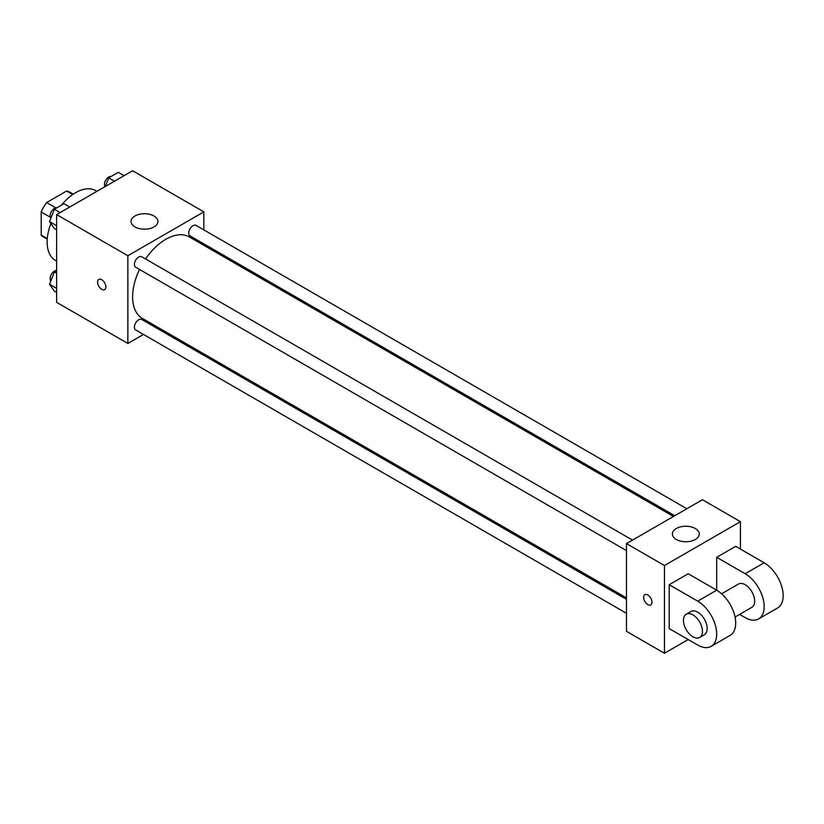 <?xml version="1.0" encoding="UTF-8"?>
<svg xmlns="http://www.w3.org/2000/svg" width="824" height="824" viewBox="0 0 824 824"><rect width="100%" height="100%" fill="white"/><g stroke="black" fill="none" stroke-linecap="round" stroke-linejoin="round"><path stroke-width="1.24" d="M55.805 207.844L46.638 202.56L66.631 191.013A26.008 15.017 120 0 1 69.638 192.085L73.243 194.165M47.287 238.569L41.2 235.056A26.008 15.017 120 0 0 43.631 237.127L47.236 239.207M41.2 235.056L41.2 211.974A26.008 15.017 120 0 1 46.638 202.56M50.367 217.268L41.2 211.974M72.708 194.526L66.631 191.013M50.903 223.51A40.294 23.268 120 0 0 47.133 242.019A40.294 23.268 120 0 0 55.476 260.466L56.629 261.136M96.923 191.343L95.769 190.674A40.294 23.268 120 0 0 61.584 205.063M143.469 334.451L127.864 343.464L56.629 302.336L56.629 214.611L132.613 170.743L203.837 211.861L203.837 229.886M156.828 326.737L155.561 327.468M139.524 269.438A47.009 27.141 120 0 0 132.613 296.856A47.009 27.141 120 0 0 142.346 318.373L626.467 597.874M673.466 516.452L189.355 236.952A47.009 27.141 120 0 0 145.56 258.973M203.837 243.842L203.837 245.315M127.864 343.464L127.864 255.728L203.837 211.861M686.825 508.738L196.03 225.385A6.046 3.492 120 0 0 191.374 227.002A6.046 3.492 120 0 0 188.737 233.089A6.046 3.492 120 0 0 189.994 235.849L674.743 515.721M626.467 599.347L141.707 319.475A6.046 3.492 120 0 0 137.052 321.092A6.046 3.492 120 0 0 134.415 327.179A6.046 3.492 120 0 0 135.661 329.94L626.467 613.303M626.467 550.576L135.661 267.213A6.046 3.492 -60 0 1 135.661 260.24A6.046 3.492 -60 0 1 141.707 256.748L632.502 540.101M127.864 255.728L56.629 214.611M134.982 226.94A13.431 7.756 180 0 1 131.047 221.46A13.431 7.756 180 0 1 144.478 213.704A13.431 7.756 180 0 1 157.909 221.46A13.431 7.756 180 0 1 149.618 228.629A13.431 7.756 180 0 1 134.982 226.94M105.894 286.917A5.871 3.389 60 0 1 104.679 289.605A5.871 3.389 60 0 1 98.808 286.216A5.871 3.389 60 0 1 98.808 279.429A5.871 3.389 60 0 1 103.33 281.005A5.871 3.389 60 0 1 105.894 286.917M104.689 289.605A5.871 3.389 60 0 1 98.808 286.216A5.871 3.389 60 0 1 98.808 279.429M688.194 639.548L664.453 653.257L626.467 631.328L626.467 543.593L702.439 499.725L740.426 521.664L740.426 549.083M56.629 229.742L54.353 228.423L49.553 221.605L54.353 209.234L63.942 203.693L69.741 207.04M56.629 225.683L49.553 221.605M60.142 212.582L54.353 209.234M56.763 207.844A6.046 3.492 120 0 0 52.376 210.141A6.046 3.492 120 0 0 50.13 215.785A6.046 3.492 120 0 0 50.892 218.154M105.328 186.492L108.675 177.871L118.275 172.329L124.064 175.677M114.464 181.218L108.675 177.871M111.085 176.48A6.046 3.492 120 0 0 106.708 178.777A6.046 3.492 120 0 0 104.452 184.422A6.046 3.492 120 0 0 105.081 186.636M56.629 292.469L54.353 291.15L49.553 284.332L54.353 271.961L56.629 270.643M56.629 288.41L49.553 284.332M56.629 273.28L54.353 271.961M56.629 270.55A6.046 3.492 120 0 0 52.314 272.95A6.046 3.492 120 0 0 50.13 278.512A6.046 3.492 120 0 0 50.892 280.891M647.839 604.589A5.871 3.389 -120 0 0 650.775 604.888A5.871 3.389 60 0 1 647.829 604.6A5.871 3.389 60 0 1 643.987 599.419A5.871 3.389 60 0 1 644.893 594.712A5.871 3.389 -120 0 0 643.997 599.419A5.871 3.389 -120 0 0 647.839 604.589M644.893 594.712A5.871 3.389 60 0 1 650.764 598.1A5.871 3.389 60 0 1 650.764 604.888M664.453 653.257L664.453 565.532L626.467 543.593L702.439 499.725M626.467 631.328L626.467 543.593M695.312 528.514A13.431 7.756 180 0 1 699.246 534.004A13.431 7.756 180 0 1 685.815 541.749A13.431 7.756 180 0 1 672.384 534.004A13.431 7.756 180 0 1 680.676 526.835A13.431 7.756 180 0 1 695.312 528.514M664.453 565.532L740.426 521.664M669.201 628.588L669.201 584.721L697.691 601.17A26.862 15.512 60 0 1 715.242 624.839A26.862 15.512 60 0 1 711.122 646.366A26.862 15.512 60 0 1 697.691 645.038L669.201 628.588M711.122 646.366L730.115 635.397A26.862 15.512 -120 0 0 734.236 613.87A26.862 15.512 -120 0 0 716.684 590.2L688.194 573.751L669.201 584.721M697.691 601.17L716.684 590.2L716.684 557.302L735.678 546.333L764.167 562.782A26.862 15.512 60 0 1 781.719 586.461A26.862 15.512 60 0 1 777.599 607.978L758.605 618.948A26.862 15.512 60 0 1 745.174 617.619L739.612 614.405M721.597 593.785L738.459 584.051A13.431 7.756 60 0 1 748.81 587.656A13.431 7.756 60 0 1 754.671 601.17A13.431 7.756 60 0 1 751.89 607.319L735.029 617.052M764.167 562.782L745.174 573.751L716.684 557.302M745.174 573.751A26.862 15.512 60 0 1 762.725 597.421A26.862 15.512 60 0 1 758.605 618.948M686.227 614.21L690.976 611.47A13.431 7.756 60 0 1 701.327 615.064A13.431 7.756 60 0 1 707.188 628.588A13.431 7.756 60 0 1 704.407 634.727L699.658 637.477A13.431 7.756 60 0 1 686.227 629.721A13.431 7.756 60 0 1 686.227 614.21A13.431 7.756 60 0 1 696.579 617.804A13.431 7.756 60 0 1 702.439 631.328A13.431 7.756 60 0 1 699.658 637.477"/></g></svg>
